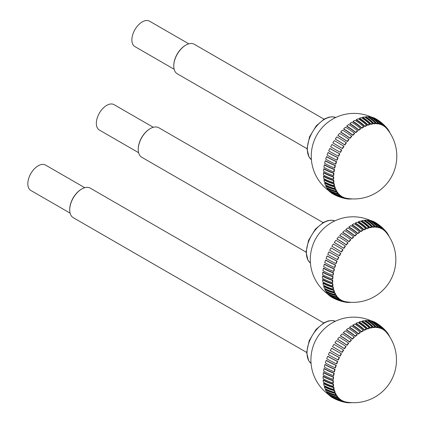 <?xml version="1.0" encoding="UTF-8"?>
<svg xmlns="http://www.w3.org/2000/svg" width="424" height="424" viewBox="0 0 424 424"><rect width="100%" height="100%" fill="white"/><g stroke="black" fill="none" stroke-linecap="round" stroke-linejoin="round"><path stroke-width="0.64" d="M351.623 198.893L351.607 198.946A41.51 23.967 -60 0 1 349.869 199.057A43.253 32.971 86.4 0 1 348.894 198.867M349.869 199.057L349.959 198.766M348.973 198.66L348.825 199.047A41.51 23.967 -60 0 1 347.176 198.898A43.253 34.111 95.1 0 1 346.201 198.713A41.51 23.967 -60 0 1 344.659 198.326A43.253 34.879 104.7 0 1 340.891 197.404A43.253 34.879 104.7 0 1 339.465 196.911M347.176 198.898L347.357 198.443M340.891 197.404A43.275 43.275 0 0 0 345.29 198.559A43.253 34.879 -75.3 0 0 346.196 198.729L346.408 198.268A42.787 42.787 0 0 0 386.677 128.52M344.659 198.326L344.871 197.865A41.001 23.675 120 0 0 346.408 198.268M343.912 197.69A42.766 34.487 -75.3 0 0 344.871 197.865M333.783 194.42A43.275 43.275 0 0 0 338.002 196.37A43.253 35.266 -65.2 0 0 343.747 197.997A41.51 23.967 -60 0 1 342.332 197.346A43.253 35.266 114.8 0 1 333.783 194.42A43.253 35.266 114.8 0 1 332.856 193.906L332.866 193.89M343.747 197.997L343.986 197.552A41.001 23.675 120 0 1 342.576 196.895L342.332 197.346M341.601 196.715A42.766 34.869 -65.2 0 0 342.576 196.895M330.662 192.48A43.275 24.984 120 0 0 331.934 193.376A43.253 35.266 -54.8 0 0 341.506 196.869A41.51 23.967 -60 0 1 340.234 195.973A43.253 35.266 125.2 0 1 330.662 192.48L330.773 192.3M341.506 196.869L341.771 196.434A41.001 23.675 120 0 1 340.499 195.538L340.234 195.973M339.497 195.342A42.766 34.869 -54.8 0 0 340.499 195.538M328.722 190.652A43.275 24.984 120 0 0 329.84 191.786A43.253 34.879 -44.7 0 0 339.497 195.347A41.51 23.967 -60 0 1 338.379 194.213A43.253 34.879 135.3 0 1 328.722 190.652L328.955 190.323M339.497 195.347L339.788 194.934A41.001 23.675 120 0 1 338.67 193.8L338.379 194.213M331.107 191.357A42.766 34.487 -44.7 0 0 338.67 193.8M327.063 188.447A43.275 24.984 120 0 0 328.017 189.798A43.253 34.111 -35.1 0 0 337.737 193.45A41.51 23.967 -60 0 1 336.789 192.093A43.253 34.111 144.9 0 1 327.063 188.447L327.365 188.076A42.766 33.729 -35.1 0 0 337.101 191.706A41.001 23.675 120 0 0 338.05 193.058L337.737 193.45M336.789 192.093L337.101 191.706M325.701 185.892A43.275 24.984 120 0 0 326.475 187.45A43.253 32.971 -26.4 0 0 336.259 191.198A41.51 23.967 -60 0 1 335.485 189.639A43.253 32.971 153.6 0 1 325.701 185.892L326.014 185.542A42.766 32.6 -26.4 0 0 335.813 189.279A41.001 23.675 120 0 0 336.587 190.837L336.259 191.198M335.485 189.639L335.813 189.279M324.646 183.004A43.275 24.984 120 0 0 325.235 184.753A43.253 31.466 -18.6 0 0 335.061 188.616A41.51 23.967 -60 0 1 334.472 186.867A43.253 31.466 161.4 0 1 324.646 183.004L324.975 182.691A42.766 31.111 -18.6 0 0 334.817 186.539A41.001 23.675 120 0 0 335.405 188.288L335.061 188.616M334.472 186.867L334.817 186.539M323.915 179.829A43.275 24.984 120 0 0 324.307 181.748A43.253 29.616 -11.6 0 0 334.17 185.733A41.51 23.967 -60 0 1 333.778 183.815A43.253 29.616 168.4 0 1 323.915 179.829L324.249 179.548A42.766 29.283 -11.6 0 0 334.128 183.523A41.001 23.675 120 0 0 334.525 185.447L334.17 185.733M333.778 183.815L334.128 183.523M323.512 176.389A43.275 24.984 120 0 0 323.708 178.462A43.253 27.443 -5.5 0 0 333.593 182.585A41.51 23.967 -60 0 1 333.397 180.518A43.253 27.443 174.5 0 1 323.512 176.389L323.856 176.151A42.766 27.136 -5.5 0 0 333.752 180.264A41.001 23.675 120 0 0 333.953 182.336L333.593 182.585M333.397 180.518L333.752 180.264M323.443 172.732A43.275 24.984 120 0 0 323.443 174.932A43.253 24.974 0 0 0 333.333 179.198A41.51 23.967 -60 0 1 333.333 177.004A43.253 24.974 180 0 1 323.443 172.732L323.788 172.536A42.766 24.687 0 0 0 333.693 176.797A41.001 23.675 120 0 0 333.693 178.992L333.333 179.198M333.333 177.004L333.693 176.797M323.708 168.895A43.275 24.984 120 0 0 323.512 171.19A43.253 22.223 4.9 0 0 333.397 175.616A41.51 23.967 -60 0 1 333.593 173.321A43.253 22.223 -175.1 0 1 323.708 168.895L324.053 168.736A42.766 21.974 4.9 0 0 333.953 173.156A41.001 23.675 120 0 0 333.752 175.457L333.397 175.616M333.593 173.321L333.953 173.156M324.307 164.915A43.275 24.984 120 0 0 323.915 167.289A43.253 19.234 9.4 0 0 333.778 171.879A41.51 23.967 -60 0 1 334.17 169.499A43.253 19.234 -170.6 0 1 324.307 164.915L324.646 164.804A42.766 19.016 9.4 0 0 334.525 169.383A41.001 23.675 120 0 0 334.128 171.757L333.778 171.879M334.17 169.499L334.525 169.383M325.235 160.839A43.275 24.984 120 0 0 324.646 163.267A43.253 16.033 13.6 0 0 334.472 168.021A41.51 23.967 -60 0 1 335.061 165.593A43.253 16.033 -166.4 0 1 325.235 160.839L325.563 160.776A42.766 15.852 13.6 0 0 335.405 165.519A41.001 23.675 120 0 0 334.817 167.946L334.472 168.021M335.061 165.593L335.405 165.519M326.475 156.716A43.275 24.984 120 0 0 325.701 159.164A43.253 12.656 17.5 0 0 335.485 164.083A41.51 23.967 -60 0 1 336.259 161.634A43.253 12.656 -162.5 0 1 326.475 156.716L326.787 156.695A42.766 12.513 17.5 0 0 336.587 161.613A41.001 23.675 120 0 0 335.813 164.062L335.485 164.083M336.259 161.634L336.587 161.613M328.017 152.582A43.275 24.984 120 0 0 327.063 155.03A43.253 9.143 21.2 0 0 336.789 160.118A41.51 23.967 -60 0 1 337.737 157.67A43.253 9.143 -158.8 0 1 328.017 152.582L328.314 152.608A42.766 9.037 21.2 0 0 338.05 157.696A41.001 23.675 120 0 0 337.101 160.15L336.789 160.118M337.737 157.67L338.05 157.696M329.84 148.49A43.275 24.984 120 0 0 328.722 150.912A43.253 5.523 24.8 0 0 338.379 156.165A41.51 23.967 -60 0 1 339.497 153.742A43.253 5.523 -155.2 0 1 329.84 148.49L330.121 148.564A42.766 5.464 24.8 0 0 339.788 153.822A41.001 23.675 120 0 0 338.67 156.244L338.379 156.165M339.497 153.742L339.788 153.822M331.934 144.483A43.275 24.984 120 0 0 330.662 146.847A43.253 1.85 28.3 0 0 340.234 152.269A41.51 23.967 -60 0 1 341.506 149.9A43.253 1.85 -151.7 0 1 331.934 144.483L332.193 144.6A42.766 1.829 28.3 0 0 341.771 150.022A41.001 23.675 120 0 0 340.499 152.391L340.234 152.269M341.506 149.9L341.771 150.022M334.266 140.598A43.275 24.984 120 0 0 332.856 142.888A43.253 1.85 31.7 0 1 342.332 148.464A41.51 23.967 -60 0 1 343.747 146.179A43.253 1.85 -148.3 0 0 334.266 140.598M332.856 142.888L333.084 143.047A42.766 1.829 -148.3 0 1 342.576 148.633L342.332 148.464M343.747 146.179L343.986 146.349A41.001 23.675 120 0 0 342.576 148.633M336.82 136.894A43.275 24.984 120 0 0 335.278 139.072A43.253 5.523 35.2 0 1 344.659 144.801A41.51 23.967 -60 0 1 346.196 142.623A43.253 5.523 -144.8 0 0 336.82 136.894M335.278 139.072L335.485 139.273A42.766 5.464 -144.8 0 1 344.871 145.019L344.659 144.801M346.196 142.623L346.408 142.84A41.001 23.675 120 0 0 344.871 145.019M339.56 133.39A43.275 24.984 120 0 0 337.912 135.442A43.253 9.143 38.8 0 1 347.176 141.319A41.51 23.967 -60 0 1 348.825 139.268A43.253 9.143 -141.2 0 0 339.56 133.39M337.912 135.442L338.082 135.685A42.766 9.037 -141.2 0 1 347.357 141.574L347.176 141.319M348.825 139.268L349.005 139.528A41.001 23.675 120 0 0 347.357 141.574M342.454 130.142A43.275 24.984 120 0 0 340.716 132.039A43.253 12.656 42.5 0 1 349.869 138.054A41.51 23.967 -60 0 1 351.607 136.157A43.253 12.656 -137.5 0 0 342.454 130.142M340.716 132.039L340.859 132.325A42.766 12.513 -137.5 0 1 350.017 138.351L349.869 138.054M351.607 136.157L351.756 136.454A41.001 23.675 120 0 0 350.017 138.351M345.481 127.179A43.275 24.984 120 0 0 343.673 128.901A43.253 16.033 46.4 0 1 352.699 135.039A41.51 23.967 -60 0 1 354.512 133.316A43.253 16.033 -133.6 0 0 345.481 127.179M343.673 128.901L343.779 129.219A42.766 15.852 -133.6 0 1 352.81 135.373L352.699 135.039M354.512 133.316L354.623 133.65A41.001 23.675 120 0 0 352.81 135.373M348.597 124.534A43.275 24.984 120 0 0 346.737 126.066A43.253 19.234 50.6 0 1 355.641 132.315A41.51 23.967 -60 0 1 357.501 130.783A43.253 19.234 -129.4 0 0 348.597 124.534M346.737 126.066L346.811 126.416A42.766 19.016 -129.4 0 1 355.715 132.68L355.641 132.315M357.501 130.783L357.575 131.149A41.001 23.675 120 0 0 355.715 132.68M351.777 122.234A43.275 24.984 120 0 0 349.885 123.559A43.253 22.228 55.1 0 1 358.656 129.903A41.51 23.967 -60 0 1 360.548 128.583A43.253 22.228 -124.9 0 0 351.777 122.234M349.885 123.559L349.922 123.935A42.766 21.974 -124.9 0 1 358.699 130.295L358.656 129.903M360.548 128.583L360.586 128.976A41.001 23.675 120 0 0 358.699 130.295M354.978 120.31A43.275 24.984 120 0 0 353.075 121.407A43.253 24.974 60 0 1 361.72 127.836A41.51 23.967 -60 0 1 363.622 126.739A43.253 24.974 -120 0 0 354.978 120.31M353.075 121.407L353.075 121.805A42.766 24.693 -120 0 1 361.72 128.255L361.72 127.836M363.622 126.739L363.622 127.152A41.001 23.675 120 0 0 361.72 128.255M358.169 118.773A43.275 24.984 120 0 0 356.277 119.637A43.253 27.449 65.5 0 1 364.794 126.135A41.51 23.967 -60 0 1 366.686 125.271A43.253 27.449 -114.5 0 0 358.169 118.773M356.277 119.637L356.24 120.056A42.766 27.136 -114.5 0 1 364.757 126.569L364.794 126.135M366.686 125.271L366.643 125.705A41.001 23.675 120 0 0 364.757 126.569M361.317 117.649A43.275 24.984 120 0 0 359.457 118.264A43.253 29.616 71.6 0 1 367.841 124.815A41.51 23.967 -60 0 1 369.702 124.195A43.253 29.616 -108.4 0 0 361.317 117.649M359.457 118.264L359.382 118.699A42.766 29.283 -108.4 0 1 367.767 125.266L367.841 124.815M369.702 124.195L369.627 124.645A41.001 23.675 120 0 0 367.767 125.266M364.38 116.945A43.275 24.984 120 0 0 362.573 117.31A43.253 31.466 78.6 0 1 370.83 123.893A41.51 23.967 -60 0 1 372.643 123.527A43.253 31.466 -101.4 0 0 364.38 116.945M362.573 117.31L362.467 117.755A42.766 31.111 -101.4 0 1 370.719 124.354L370.83 123.893M372.643 123.527L372.532 123.988A41.001 23.675 120 0 0 370.719 124.354M367.338 116.674A43.275 24.984 120 0 0 365.599 116.78A43.253 32.971 86.4 0 1 373.735 123.379A41.51 23.967 -60 0 1 375.473 123.273A43.253 32.971 -93.6 0 0 367.338 116.674M365.599 116.78L365.456 117.231A42.766 32.6 -93.6 0 1 373.586 123.845L373.735 123.379M375.473 123.273L375.325 123.739A41.001 23.675 120 0 0 373.586 123.845M370.141 116.833A43.275 24.984 120 0 0 368.498 116.685A43.253 34.111 95.1 0 1 376.517 123.283A41.51 23.967 -60 0 1 378.166 123.432A43.253 34.111 -84.9 0 0 370.141 116.833M368.498 116.685L368.324 117.13A42.766 33.729 -84.9 0 1 376.337 123.75L376.517 123.283M378.166 123.432L377.985 123.893A41.001 23.675 120 0 0 376.337 123.75M372.776 117.422A43.275 24.984 120 0 0 371.233 117.019A43.253 34.879 104.7 0 1 379.146 123.601A41.51 23.967 -60 0 1 380.683 124.004A43.253 34.879 -75.3 0 0 372.776 117.422M371.233 117.019L371.064 117.39M379.146 123.601L378.934 124.057A42.766 34.487 -75.3 0 0 373.041 118.731M380.683 124.004L380.471 124.46A41.001 23.675 120 0 0 378.934 124.057M375.198 118.439A43.275 24.984 120 0 0 373.788 117.787A43.253 35.266 114.8 0 1 381.595 124.327A41.51 23.967 -60 0 1 383.01 124.979A43.253 35.266 -65.2 0 0 375.198 118.439M381.595 124.327L381.356 124.778A42.766 34.869 -65.2 0 0 380.683 124.009M383.01 124.979L382.766 125.43A41.001 23.675 120 0 0 381.356 124.778M376.109 118.985L376.12 118.969A43.253 35.266 125.2 0 1 377.031 119.52A43.253 35.266 125.2 0 1 383.837 125.462A41.51 23.967 -60 0 1 385.109 126.357A43.253 35.266 -54.8 0 0 380.826 122.197A43.275 43.275 0 0 0 377.031 119.52M383.837 125.462L383.572 125.891A42.766 34.869 -54.8 0 0 382.92 125.144M385.109 126.357L384.844 126.792A41.001 23.675 120 0 0 383.572 125.891M382.024 123.193A43.253 34.879 135.3 0 1 383.169 124.179A43.253 34.879 135.3 0 1 385.845 126.983A41.51 23.967 -60 0 1 386.964 128.112A43.253 34.879 -44.7 0 0 386.365 127.417A43.275 43.275 0 0 0 383.169 124.179M385.845 126.983L385.554 127.396A42.766 34.487 -44.7 0 0 384.923 126.659M386.964 128.112L386.672 128.525A41.001 23.675 120 0 0 385.554 127.396M386.953 128.127A43.253 34.111 144.9 0 1 387.605 128.88A41.51 23.967 -60 0 1 388.554 130.232L388.294 130.555M387.605 128.88L387.298 129.262M388.432 130.385A43.253 32.971 153.6 0 1 389.084 131.133A41.51 23.967 -60 0 1 389.857 132.691L389.82 132.733M335.75 117.49L332.162 116.78L328.653 117.231L324.371 118.99L316.341 125.716L309.52 136.878L306.992 148.686L177.296 73.813A17.04 9.837 -60 0 1 173.766 66.011A17.04 9.837 -60 0 1 185.813 45.145A17.04 9.837 -60 0 1 194.335 44.297L324.031 119.181M185.638 45.246A16.552 9.556 120 0 0 185.468 45.342A16.552 9.556 120 0 0 173.766 65.614A16.552 9.556 120 0 0 173.766 65.81M188.812 43.847L149.582 21.2A14.67 8.469 120 0 0 134.912 29.669A14.67 8.469 120 0 0 134.912 46.608L174.142 69.255M350.675 302.301L350.653 302.354A41.51 23.967 -60 0 1 348.92 302.466A43.253 32.971 86.4 0 1 347.945 302.275M348.92 302.466L349.01 302.174M348.024 302.068L347.876 302.455A41.51 23.967 -60 0 1 346.228 302.307A43.253 34.111 95.1 0 1 345.253 302.121A41.51 23.967 -60 0 1 343.705 301.734A43.253 34.879 104.7 0 1 339.937 300.812A43.253 34.879 104.7 0 1 338.511 300.319M346.228 302.307L346.403 301.851M339.937 300.812A43.275 43.275 0 0 0 344.341 301.968A43.253 34.879 -75.3 0 0 345.242 302.137L345.459 301.676A42.787 42.787 0 0 0 385.723 231.933A41.001 23.675 120 0 0 384.605 230.804A42.766 34.487 -44.7 0 0 383.974 230.068M343.705 301.734L343.917 301.273A41.001 23.675 120 0 0 345.459 301.676M342.963 301.098A42.766 34.487 -75.3 0 0 343.917 301.273M332.835 297.828A43.275 43.275 0 0 0 337.048 299.779A43.253 35.266 -65.2 0 0 342.793 301.411A41.51 23.967 -60 0 1 341.384 300.754A43.253 35.266 114.8 0 1 332.835 297.828A43.253 35.266 114.8 0 1 331.902 297.314L331.913 297.298M342.793 301.411L343.037 300.961A41.001 23.675 120 0 1 341.622 300.309L341.384 300.754M340.647 300.123A42.766 34.869 -65.2 0 0 341.622 300.309M329.713 295.888A43.275 24.984 120 0 0 330.985 296.784A43.253 35.266 -54.8 0 0 340.551 300.277A41.51 23.967 -60 0 1 339.279 299.381A43.253 35.266 125.2 0 1 329.713 295.888L329.824 295.708M340.551 300.277L340.822 299.842A41.001 23.675 120 0 1 339.55 298.947L339.279 299.381M337.425 297.621L337.716 297.208A41.001 23.675 120 0 0 338.834 298.342L338.543 298.756A41.51 23.967 -60 0 1 337.425 297.621A43.253 34.879 135.3 0 1 327.773 294.06A43.275 24.984 120 0 0 328.892 295.194A43.253 34.879 -44.7 0 0 338.543 298.756A42.766 34.869 -54.8 0 0 339.55 298.947M327.773 294.06L328.006 293.731M330.158 294.77A42.766 34.487 -44.7 0 0 337.716 297.208M326.114 291.855A43.275 24.984 120 0 0 327.063 293.212A43.253 34.111 -35.1 0 0 336.789 296.858A41.51 23.967 -60 0 1 335.834 295.501A43.253 34.111 144.9 0 1 326.114 291.855L326.411 291.484A42.766 33.729 -35.1 0 0 336.147 295.115A41.001 23.675 120 0 0 337.101 296.466L336.789 296.858M335.834 295.501L336.147 295.115M324.747 289.3A43.275 24.984 120 0 0 325.521 290.859A43.253 32.971 -26.4 0 0 335.305 294.606A41.51 23.967 -60 0 1 334.531 293.048A43.253 32.971 153.6 0 1 324.747 289.3L325.065 288.956A42.766 32.6 -26.4 0 0 334.859 292.687A41.001 23.675 120 0 0 335.633 294.245L335.305 294.606M334.531 293.048L334.859 292.687M323.692 286.417A43.275 24.984 120 0 0 324.281 288.166A43.253 31.466 -18.6 0 0 334.112 292.025A41.51 23.967 -60 0 1 333.524 290.276A43.253 31.466 161.4 0 1 323.692 286.417L324.021 286.099A42.766 31.111 -18.6 0 0 333.868 289.947A41.001 23.675 120 0 0 334.457 291.696L334.112 292.025M333.524 290.276L333.868 289.947M322.961 283.237A43.275 24.984 120 0 0 323.358 285.156A43.253 29.616 -11.6 0 0 333.222 289.142A41.51 23.967 -60 0 1 332.824 287.223A43.253 29.616 168.4 0 1 322.961 283.237L323.3 282.956A42.766 29.283 -11.6 0 0 333.179 286.937A41.001 23.675 120 0 0 333.571 288.855L333.222 289.142M332.824 287.223L333.179 286.937M322.558 279.803A43.275 24.984 120 0 0 322.759 281.87A43.253 27.443 -5.5 0 0 332.644 285.993A41.51 23.967 -60 0 1 332.442 283.926A43.253 27.443 174.5 0 1 322.558 279.803L322.903 279.559A42.766 27.136 -5.5 0 0 332.803 283.672A41.001 23.675 120 0 0 332.999 285.744L332.644 285.993M332.442 283.926L332.803 283.672M322.489 276.141A43.275 24.984 120 0 0 322.489 278.34A43.253 24.974 0 0 0 332.384 282.607A41.51 23.967 -60 0 1 332.384 280.412A43.253 24.974 180 0 1 322.489 276.141L322.839 275.945A42.766 24.687 0 0 0 332.745 280.206A41.001 23.675 120 0 0 332.745 282.4L332.384 282.607M332.384 280.412L332.745 280.206M322.759 272.303A43.275 24.984 120 0 0 322.558 274.604A43.253 22.223 4.9 0 0 332.442 279.024A41.51 23.967 -60 0 1 332.644 276.729A43.253 22.223 -175.1 0 1 322.759 272.303L323.104 272.144A42.766 21.974 4.9 0 0 332.999 276.565A41.001 23.675 120 0 0 332.803 278.865L332.442 279.024M332.644 276.729L332.999 276.565M323.358 268.323A43.275 24.984 120 0 0 322.961 270.697A43.253 19.234 9.4 0 0 332.824 275.287A41.51 23.967 -60 0 1 333.222 272.908A43.253 19.234 -170.6 0 1 323.358 268.323L323.697 268.212A42.766 19.016 9.4 0 0 333.571 272.791A41.001 23.675 120 0 0 333.179 275.171L332.824 275.287M333.222 272.908L333.571 272.791M324.281 264.247A43.275 24.984 120 0 0 323.692 266.675A43.253 16.033 13.6 0 0 333.524 271.429A41.51 23.967 -60 0 1 334.112 269.002A43.253 16.033 -166.4 0 1 324.281 264.247L324.609 264.184A42.766 15.852 13.6 0 0 334.457 268.933A41.001 23.675 120 0 0 333.868 271.36L333.524 271.429M334.112 269.002L334.457 268.933M325.521 260.124A43.275 24.984 120 0 0 324.747 262.578A43.253 12.656 17.5 0 0 334.531 267.496A41.51 23.967 -60 0 1 335.305 265.042A43.253 12.656 -162.5 0 1 325.521 260.124L325.839 260.103A42.766 12.513 17.5 0 0 335.633 265.021A41.001 23.675 120 0 0 334.859 267.475L334.531 267.496M335.305 265.042L335.633 265.021M327.063 255.99A43.275 24.984 120 0 0 326.114 258.444A43.253 9.143 21.2 0 0 335.834 263.527A41.51 23.967 -60 0 1 336.789 261.078A43.253 9.143 -158.8 0 1 327.063 255.99L327.365 256.017A42.766 9.037 21.2 0 0 337.101 261.104A41.001 23.675 120 0 0 336.147 263.558L335.834 263.527M336.789 261.078L337.101 261.104M328.892 251.898A43.275 24.984 120 0 0 327.773 254.321A43.253 5.523 24.8 0 0 337.425 259.573A41.51 23.967 -60 0 1 338.543 257.151A43.253 5.523 -155.2 0 1 328.892 251.898L329.172 251.973A42.766 5.464 24.8 0 0 338.834 257.23A41.001 23.675 120 0 0 337.716 259.652L337.425 259.573M338.543 257.151L338.834 257.23M330.985 247.892A43.275 24.984 120 0 0 329.713 250.255A43.253 1.85 28.3 0 0 339.279 255.677A41.51 23.967 -60 0 1 340.551 253.308A43.253 1.85 -151.7 0 1 330.985 247.892L331.239 248.008A42.766 1.829 28.3 0 0 340.822 253.435A41.001 23.675 120 0 0 339.55 255.799L339.279 255.677M340.551 253.308L340.822 253.435M333.317 244.012A43.275 24.984 120 0 0 331.902 246.296A43.253 1.85 31.7 0 1 341.384 251.872A41.51 23.967 -60 0 1 342.793 249.588A43.253 1.85 -148.3 0 0 333.317 244.012M331.902 246.296L332.135 246.461A42.766 1.829 -148.3 0 1 341.622 252.042L341.384 251.872M342.793 249.588L343.037 249.757A41.001 23.675 120 0 0 341.622 252.042M335.866 240.302A43.275 24.984 120 0 0 334.329 242.48A43.253 5.523 35.2 0 1 343.705 248.21A41.51 23.967 -60 0 1 345.242 246.031A43.253 5.523 -144.8 0 0 335.866 240.302M334.329 242.48L334.531 242.687A42.766 5.464 -144.8 0 1 343.917 248.427L343.705 248.21M345.242 246.031L345.459 246.249A41.001 23.675 120 0 0 343.917 248.427M338.606 236.804A43.275 24.984 120 0 0 336.958 238.85A43.253 9.143 38.8 0 1 346.228 244.728A41.51 23.967 -60 0 1 347.876 242.682A43.253 9.143 -141.2 0 0 338.606 236.804M336.958 238.85L337.133 239.099A42.766 9.037 -141.2 0 1 346.408 244.987L346.228 244.728M347.876 242.682L348.056 242.936A41.001 23.675 120 0 0 346.408 244.987M341.506 233.555A43.275 24.984 120 0 0 339.767 235.447A43.253 12.656 42.5 0 1 348.92 241.463A41.51 23.967 -60 0 1 350.653 239.565A43.253 12.656 -137.5 0 0 341.506 233.555M339.767 235.447L339.91 235.733A42.766 12.513 -137.5 0 1 349.063 241.76L348.92 241.463M350.653 239.565L350.802 239.862A41.001 23.675 120 0 0 349.063 241.76M344.526 230.587A43.275 24.984 120 0 0 342.719 232.31A43.253 16.033 46.4 0 1 351.75 238.447A41.51 23.967 -60 0 1 353.558 236.725A43.253 16.033 -133.6 0 0 344.526 230.587M342.719 232.31L342.825 232.628A42.766 15.852 -133.6 0 1 351.862 238.781L351.75 238.447M353.558 236.725L353.669 237.058A41.001 23.675 120 0 0 351.862 238.781M347.648 227.942A43.275 24.984 120 0 0 345.788 229.474A43.253 19.234 50.6 0 1 354.692 235.723A41.51 23.967 -60 0 1 356.552 234.191A43.253 19.234 -129.4 0 0 347.648 227.942M345.788 229.474L345.857 229.824A42.766 19.016 -129.4 0 1 354.766 236.089L354.692 235.723M356.552 234.191L356.626 234.557A41.001 23.675 120 0 0 354.766 236.089M350.823 225.642A43.275 24.984 120 0 0 348.931 226.967A43.253 22.228 55.1 0 1 357.708 233.311A41.51 23.967 -60 0 1 359.6 231.992A43.253 22.228 -124.9 0 0 350.823 225.642M348.931 226.967L348.968 227.344A42.766 21.974 -124.9 0 1 357.745 233.704L357.708 233.311M359.6 231.992L359.637 232.384A41.001 23.675 120 0 0 357.745 233.704M354.024 223.718A43.275 24.984 120 0 0 352.127 224.815A43.253 24.974 60 0 1 360.771 231.244A41.51 23.967 -60 0 1 362.668 230.147A43.253 24.974 -120 0 0 354.024 223.718M352.127 224.815L352.127 225.213A42.766 24.693 -120 0 1 360.771 231.663L360.771 231.244M362.668 230.147L362.668 230.566A41.001 23.675 120 0 0 360.771 231.663M357.22 222.181A43.275 24.984 120 0 0 355.328 223.045A43.253 27.449 65.5 0 1 363.84 229.543A41.51 23.967 -60 0 1 365.732 228.679A43.253 27.449 -114.5 0 0 357.22 222.181M355.328 223.045L355.291 223.464A42.766 27.136 -114.5 0 1 363.803 229.978L363.84 229.543M365.732 228.679L365.695 229.114A41.001 23.675 120 0 0 363.803 229.978M360.363 221.058A43.275 24.984 120 0 0 358.503 221.673A43.253 29.616 71.6 0 1 366.887 228.223A41.51 23.967 -60 0 1 368.748 227.603A43.253 29.616 -108.4 0 0 360.363 221.058M358.503 221.673L358.434 222.107A42.766 29.283 -108.4 0 1 366.813 228.674L366.887 228.223M368.748 227.603L368.673 228.059A41.001 23.675 120 0 0 366.813 228.674M363.432 220.353A43.275 24.984 120 0 0 361.624 220.719A43.253 31.466 78.6 0 1 369.882 227.301A41.51 23.967 -60 0 1 371.689 226.935A43.253 31.466 -101.4 0 0 363.432 220.353M361.624 220.719L361.518 221.164A42.766 31.111 -101.4 0 1 369.77 227.762L369.882 227.301M371.689 226.935L371.578 227.397A41.001 23.675 120 0 0 369.77 227.762M366.384 220.083A43.275 24.984 120 0 0 364.645 220.194A43.253 32.971 86.4 0 1 372.786 226.792A41.51 23.967 -60 0 1 374.519 226.681A43.253 32.971 -93.6 0 0 366.384 220.083M364.645 220.194L364.507 220.639A42.766 32.6 -93.6 0 1 372.638 227.253L372.786 226.792M374.519 226.681L374.376 227.147A41.001 23.675 120 0 0 372.638 227.253M369.193 220.242A43.275 24.984 120 0 0 367.544 220.093A43.253 34.111 95.1 0 1 375.563 226.692A41.51 23.967 -60 0 1 377.212 226.84A43.253 34.111 -84.9 0 0 369.193 220.242M367.544 220.093L367.37 220.538A42.766 33.729 -84.9 0 1 375.383 227.158L375.563 226.692M377.212 226.84L377.031 227.306A41.001 23.675 120 0 0 375.383 227.158M371.822 220.83A43.275 24.984 120 0 0 370.284 220.432A43.253 34.879 104.7 0 1 378.197 227.01A41.51 23.967 -60 0 1 379.734 227.412A43.253 34.879 -75.3 0 0 371.822 220.83M370.284 220.432L370.115 220.798M378.197 227.01L377.985 227.465A42.766 34.487 -75.3 0 0 372.087 222.144M379.734 227.412L379.522 227.868A41.001 23.675 120 0 0 377.985 227.465M374.249 221.847A43.275 24.984 120 0 0 372.834 221.196A43.253 35.266 114.8 0 1 380.646 227.736A41.51 23.967 -60 0 1 382.056 228.388A43.253 35.266 -65.2 0 0 374.249 221.847M380.646 227.736L380.402 228.186A42.766 34.869 -65.2 0 0 379.729 227.418M382.056 228.388L381.817 228.838A41.001 23.675 120 0 0 380.402 228.186M375.171 222.377L375.161 222.399A43.253 35.266 125.2 0 1 376.077 222.929A43.253 35.266 125.2 0 1 382.888 228.87A41.51 23.967 -60 0 1 384.16 229.766A43.253 35.266 -54.8 0 0 379.877 225.605A43.275 43.275 0 0 0 376.077 222.929M382.888 228.87L382.618 229.304A42.766 34.869 -54.8 0 0 381.971 228.552M384.16 229.766L383.89 230.2A41.001 23.675 120 0 0 382.618 229.304M381.075 226.602A43.253 34.879 135.3 0 1 382.215 227.587A43.253 34.879 135.3 0 1 384.897 230.391A41.51 23.967 -60 0 1 386.015 231.525A43.253 34.879 -44.7 0 0 385.411 230.826A43.275 43.275 0 0 0 382.215 227.587M384.897 230.391L384.605 230.804M386.015 231.525L385.723 231.939M386.004 231.536A43.253 34.111 144.9 0 1 386.651 232.288A41.51 23.967 -60 0 1 387.605 233.64L387.345 233.963M386.651 232.288L386.344 232.67M387.483 233.794A43.253 32.971 153.6 0 1 388.135 234.541A41.51 23.967 -60 0 1 388.909 236.099L388.872 236.142M334.796 220.899L331.213 220.189L327.699 220.639L323.417 222.399L315.387 229.124L308.566 240.286L306.038 252.095L141.764 157.262A17.04 9.837 -60 0 1 138.24 149.46A17.04 9.837 -60 0 1 150.287 128.589A17.04 9.837 -60 0 1 158.809 127.746L323.083 222.589M150.112 128.689A16.552 9.556 120 0 0 149.942 128.79A16.552 9.556 120 0 0 138.24 149.062A16.552 9.556 120 0 0 138.24 149.259M153.287 127.295L114.056 104.648A14.67 8.469 120 0 0 99.386 113.118A14.67 8.469 120 0 0 99.386 130.057L138.616 152.704M351.295 402.636L351.279 402.689A41.51 23.967 -60 0 1 349.54 402.8A43.253 32.971 86.4 0 1 348.57 402.609M349.54 402.8L349.636 402.509M348.65 402.403L348.496 402.789A41.51 23.967 -60 0 1 346.853 402.641A43.253 34.111 95.1 0 1 345.878 402.456M346.853 402.641L347.028 402.185M340.562 401.152A43.275 43.275 0 0 0 344.961 402.302A43.253 34.879 -75.3 0 0 345.867 402.471A41.51 23.967 -60 0 1 344.33 402.069A43.253 34.879 104.7 0 1 340.562 401.152A43.253 34.879 104.7 0 1 339.136 400.654M345.867 402.471L346.079 402.01A41.001 23.675 120 0 1 344.542 401.608L344.33 402.069M343.588 401.433A42.766 34.487 -75.3 0 0 344.542 401.608M333.455 398.163A43.275 43.275 0 0 0 337.674 400.113A43.253 35.266 -65.2 0 0 343.419 401.745A41.51 23.967 -60 0 1 342.009 401.088A43.253 35.266 114.8 0 1 333.455 398.163A43.253 35.266 114.8 0 1 332.527 397.654L332.538 397.632M343.419 401.745L343.663 401.295A41.001 23.675 120 0 1 342.248 400.643L342.009 401.088M341.272 400.457A42.766 34.869 -65.2 0 0 342.248 400.643M330.333 396.223A43.275 24.984 120 0 0 331.605 397.118A43.253 35.266 -54.8 0 0 341.177 400.611A41.51 23.967 -60 0 1 339.905 399.715A43.253 35.266 125.2 0 1 330.333 396.223L330.444 396.043M341.177 400.611L341.447 400.176A41.001 23.675 120 0 1 340.175 399.281L339.905 399.715M338.05 397.956L338.341 397.542A41.001 23.675 120 0 0 339.46 398.677L339.168 399.09A41.51 23.967 -60 0 1 338.05 397.956A43.253 34.879 135.3 0 1 328.399 394.394A43.275 24.984 120 0 0 329.517 395.528A43.253 34.879 -44.7 0 0 339.168 399.09A42.766 34.869 -54.8 0 0 340.175 399.281M328.399 394.394L328.632 394.066M330.784 395.104A42.766 34.487 -44.7 0 0 338.341 397.542M326.74 392.189A43.275 24.984 120 0 0 327.688 393.546A43.253 34.111 -35.1 0 0 337.414 397.193A41.51 23.967 -60 0 1 336.46 395.841A43.253 34.111 144.9 0 1 326.74 392.189L327.036 391.818A42.766 33.729 -35.1 0 0 336.773 395.449A41.001 23.675 120 0 0 337.727 396.8L337.414 397.193M336.46 395.841L336.773 395.449M325.372 389.635A43.275 24.984 120 0 0 326.146 391.193A43.253 32.971 -26.4 0 0 335.93 394.94A41.51 23.967 -60 0 1 335.156 393.382A43.253 32.971 153.6 0 1 325.372 389.635L325.69 389.29A42.766 32.6 -26.4 0 0 335.485 393.022A41.001 23.675 120 0 0 336.259 394.58L335.93 394.94M335.156 393.382L335.485 393.022M324.318 386.752A43.275 24.984 120 0 0 324.906 388.501A43.253 31.466 -18.6 0 0 334.737 392.359A41.51 23.967 -60 0 1 334.149 390.61A43.253 31.466 161.4 0 1 324.318 386.752L324.646 386.439A42.766 31.111 -18.6 0 0 334.494 390.281A41.001 23.675 120 0 0 335.077 392.03L334.737 392.359M334.149 390.61L334.494 390.281M323.586 383.572A43.275 24.984 120 0 0 323.978 385.49A43.253 29.616 -11.6 0 0 333.847 389.481A41.51 23.967 -60 0 1 333.45 387.557A43.253 29.616 168.4 0 1 323.586 383.572L323.925 383.296A42.766 29.283 -11.6 0 0 333.805 387.271A41.001 23.675 120 0 0 334.197 389.19L333.847 389.481M333.45 387.557L333.805 387.271M323.183 380.137A43.275 24.984 120 0 0 323.38 382.204A43.253 27.443 -5.5 0 0 333.264 386.328A41.51 23.967 -60 0 1 333.068 384.261A43.253 27.443 174.5 0 1 323.183 380.137L323.528 379.893A42.766 27.136 -5.5 0 0 333.428 384.006A41.001 23.675 120 0 0 333.624 386.079L333.264 386.328M333.068 384.261L333.428 384.006M323.115 376.475A43.275 24.984 120 0 0 323.115 378.674A43.253 24.974 0 0 0 333.004 382.946A41.51 23.967 -60 0 1 333.004 380.747A43.253 24.974 180 0 1 323.115 376.475L323.459 376.279A42.766 24.687 0 0 0 333.365 380.54A41.001 23.675 120 0 0 333.365 382.734L333.004 382.946M333.004 380.747L333.365 380.54M323.38 372.638A43.275 24.984 120 0 0 323.183 374.938A43.253 22.223 4.9 0 0 333.068 379.363A41.51 23.967 -60 0 1 333.264 377.063A43.253 22.223 -175.1 0 1 323.38 372.638L323.724 372.479A42.766 21.974 4.9 0 0 333.624 376.899A41.001 23.675 120 0 0 333.428 379.199L333.068 379.363M333.264 377.063L333.624 376.899M323.978 368.657A43.275 24.984 120 0 0 323.586 371.037A43.253 19.234 9.4 0 0 333.45 375.622A41.51 23.967 -60 0 1 333.847 373.242A43.253 19.234 -170.6 0 1 323.978 368.657L324.318 368.546A42.766 19.016 9.4 0 0 334.197 373.125A41.001 23.675 120 0 0 333.805 375.505L333.45 375.622M333.847 373.242L334.197 373.125M324.906 364.582A43.275 24.984 120 0 0 324.318 367.009A43.253 16.033 13.6 0 0 334.149 371.763A41.51 23.967 -60 0 1 334.737 369.336A43.253 16.033 -166.4 0 1 324.906 364.582L325.235 364.518A42.766 15.852 13.6 0 0 335.077 369.267A41.001 23.675 120 0 0 334.494 371.694L334.149 371.763M334.737 369.336L335.077 369.267M326.146 360.458A43.275 24.984 120 0 0 325.372 362.912A43.253 12.656 17.5 0 0 335.156 367.831A41.51 23.967 -60 0 1 335.93 365.377A43.253 12.656 -162.5 0 1 326.146 360.458L326.464 360.437A42.766 12.513 17.5 0 0 336.259 365.356A41.001 23.675 120 0 0 335.485 367.809L335.156 367.831M335.93 365.377L336.259 365.356M327.688 356.324A43.275 24.984 120 0 0 326.74 358.778A43.253 9.143 21.2 0 0 336.46 363.861A41.51 23.967 -60 0 1 337.414 361.412A43.253 9.143 -158.8 0 1 327.688 356.324L327.985 356.351A42.766 9.037 21.2 0 0 337.727 361.439A41.001 23.675 120 0 0 336.773 363.893L336.46 363.861M337.414 361.412L337.727 361.439M329.517 352.233A43.275 24.984 120 0 0 328.399 354.655A43.253 5.523 24.8 0 0 338.05 359.907A41.51 23.967 -60 0 1 339.168 357.485A43.253 5.523 -155.2 0 1 329.517 352.233L329.793 352.307A42.766 5.464 24.8 0 0 339.46 357.565A41.001 23.675 120 0 0 338.341 359.987L338.05 359.907M339.168 357.485L339.46 357.565M331.605 348.226A43.275 24.984 120 0 0 330.333 350.59A43.253 1.85 28.3 0 0 339.905 356.012A41.51 23.967 -60 0 1 341.177 353.643A43.253 1.85 -151.7 0 1 331.605 348.226L331.865 348.343A42.766 1.829 28.3 0 0 341.447 353.77A41.001 23.675 120 0 0 340.175 356.134L339.905 356.012M341.177 353.643L341.447 353.77M333.942 344.346A43.275 24.984 120 0 0 332.527 346.631A43.253 1.85 31.7 0 1 342.009 352.206A41.51 23.967 -60 0 1 343.419 349.922A43.253 1.85 -148.3 0 0 333.942 344.346M332.527 346.631L332.761 346.795A42.766 1.829 -148.3 0 1 342.248 352.381L342.009 352.206M343.419 349.922L343.663 350.091A41.001 23.675 120 0 0 342.248 352.381M336.492 340.636A43.275 24.984 120 0 0 334.955 342.815A43.253 5.523 35.2 0 1 344.33 348.544A41.51 23.967 -60 0 1 345.867 346.366A43.253 5.523 -144.8 0 0 336.492 340.636M334.955 342.815L335.156 343.021A42.766 5.464 -144.8 0 1 344.542 348.761L344.33 348.544M345.867 346.366L346.079 346.583A41.001 23.675 120 0 0 344.542 348.761M339.232 337.138A43.275 24.984 120 0 0 337.584 339.184A43.253 9.143 38.8 0 1 346.853 345.062A41.51 23.967 -60 0 1 348.496 343.016A43.253 9.143 -141.2 0 0 339.232 337.138M337.584 339.184L337.758 339.433A42.766 9.037 -141.2 0 1 347.033 345.322L346.853 345.062M348.496 343.016L348.676 343.27A41.001 23.675 120 0 0 347.033 345.322M342.131 333.889A43.275 24.984 120 0 0 340.393 335.781A43.253 12.656 42.5 0 1 349.54 341.797A41.51 23.967 -60 0 1 351.279 339.9A43.253 12.656 -137.5 0 0 342.131 333.889M340.393 335.781L340.53 336.068A42.766 12.513 -137.5 0 1 349.689 342.094L349.54 341.797M351.279 339.9L351.427 340.196A41.001 23.675 120 0 0 349.689 342.094M345.152 330.927A43.275 24.984 120 0 0 343.345 332.649A43.253 16.033 46.4 0 1 352.376 338.787A41.51 23.967 -60 0 1 354.183 337.064A43.253 16.033 -133.6 0 0 345.152 330.927M343.345 332.649L343.451 332.967A42.766 15.852 -133.6 0 1 352.487 339.115L352.376 338.787M354.183 337.064L354.294 337.393A41.001 23.675 120 0 0 352.487 339.115M348.274 328.277A43.275 24.984 120 0 0 346.413 329.808A43.253 19.234 50.6 0 1 355.312 336.057A41.51 23.967 -60 0 1 357.172 334.525A43.253 19.234 -129.4 0 0 348.274 328.277M346.413 329.808L346.482 330.158A42.766 19.016 -129.4 0 1 355.392 336.423L355.312 336.057M357.172 334.525L357.252 334.891A41.001 23.675 120 0 0 355.392 336.423M351.448 325.976A43.275 24.984 120 0 0 349.556 327.301A43.253 22.228 55.1 0 1 358.333 333.646A41.51 23.967 -60 0 1 360.225 332.326A43.253 22.228 -124.9 0 0 351.448 325.976M349.556 327.301L349.593 327.678A42.766 21.974 -124.9 0 1 358.37 334.038L358.333 333.646M360.225 332.326L360.262 332.718A41.001 23.675 120 0 0 358.37 334.038M354.649 324.053A43.275 24.984 120 0 0 352.747 325.15A43.253 24.974 60 0 1 361.391 331.579A41.51 23.967 -60 0 1 363.294 330.481A43.253 24.974 -120 0 0 354.649 324.053M352.747 325.15L352.747 325.547A42.766 24.693 -120 0 1 361.391 331.997L361.391 331.579M363.294 330.481L363.294 330.9A41.001 23.675 120 0 0 361.391 331.997M357.84 322.516A43.275 24.984 120 0 0 355.953 323.38A43.253 27.449 65.5 0 1 364.465 329.877A41.51 23.967 -60 0 1 366.357 329.013A43.253 27.449 -114.5 0 0 357.84 322.516M355.953 323.38L355.916 323.798A42.766 27.136 -114.5 0 1 364.428 330.312L364.465 329.877M366.357 329.013L366.32 329.448A41.001 23.675 120 0 0 364.428 330.312M360.988 321.392A43.275 24.984 120 0 0 359.128 322.007A43.253 29.616 71.6 0 1 367.513 328.558A41.51 23.967 -60 0 1 369.373 327.943A43.253 29.616 -108.4 0 0 360.988 321.392M359.128 322.007L359.059 322.441A42.766 29.283 -108.4 0 1 367.438 329.008L367.513 328.558M369.373 327.943L369.299 328.393A41.001 23.675 120 0 0 367.438 329.008M364.057 320.687A43.275 24.984 120 0 0 362.244 321.053A43.253 31.466 78.6 0 1 370.507 327.635A41.51 23.967 -60 0 1 372.314 327.27A43.253 31.466 -101.4 0 0 364.057 320.687M362.244 321.053L362.138 321.498A42.766 31.111 -101.4 0 1 370.396 328.096L370.507 327.635M372.314 327.27L372.203 327.731A41.001 23.675 120 0 0 370.396 328.096M367.009 320.417A43.275 24.984 120 0 0 365.271 320.528A43.253 32.971 86.4 0 1 373.406 327.127A41.51 23.967 -60 0 1 375.145 327.015A43.253 32.971 -93.6 0 0 367.009 320.417M365.271 320.528L365.133 320.973A42.766 32.6 -93.6 0 1 373.263 327.588L373.406 327.127M375.145 327.015L374.996 327.482A41.001 23.675 120 0 0 373.263 327.588M369.818 320.576A43.275 24.984 120 0 0 368.17 320.427A43.253 34.111 95.1 0 1 376.189 327.026A41.51 23.967 -60 0 1 377.837 327.174A43.253 34.111 -84.9 0 0 369.818 320.576M368.17 320.427L367.995 320.873A42.766 33.729 -84.9 0 1 376.009 327.492L376.189 327.026M377.837 327.174L377.657 327.641A41.001 23.675 120 0 0 376.009 327.492M372.447 321.169A43.275 24.984 120 0 0 370.91 320.767A43.253 34.879 104.7 0 1 378.817 327.344A41.51 23.967 -60 0 1 380.36 327.747A43.253 34.879 -75.3 0 0 372.447 321.169M370.91 320.767L370.74 321.132M378.817 327.344L378.606 327.805A42.766 34.487 -75.3 0 0 372.712 322.479M381.266 328.07A41.51 23.967 -60 0 1 382.681 328.727A43.253 35.266 -65.2 0 0 374.874 322.182A43.275 24.984 120 0 0 373.459 321.53A43.253 35.266 114.8 0 1 381.266 328.07L381.028 328.521A42.766 34.869 -65.2 0 0 380.355 327.752L380.148 328.208A41.001 23.675 120 0 0 378.606 327.805M382.681 328.727L382.443 329.172A41.001 23.675 120 0 0 381.028 328.521M375.781 322.733L375.791 322.712A43.253 35.266 125.2 0 1 376.703 323.263A43.253 35.266 125.2 0 1 383.508 329.204A41.51 23.967 -60 0 1 384.785 330.1A43.253 35.266 -54.8 0 0 380.498 325.939A43.275 43.275 0 0 0 376.703 323.263M383.508 329.204L383.243 329.639A42.766 34.869 -54.8 0 0 382.596 328.886M384.785 330.1L384.515 330.534A41.001 23.675 120 0 0 383.243 329.639M381.695 326.936A43.253 34.879 135.3 0 1 382.84 327.927A43.253 34.879 135.3 0 1 385.522 330.725A41.51 23.967 -60 0 1 386.64 331.86A43.253 34.879 -44.7 0 0 386.036 331.16A43.275 43.275 0 0 0 382.84 327.927M385.522 330.725L385.231 331.139A42.766 34.487 -44.7 0 0 384.594 330.402M387.971 334.298L388.225 333.974A41.51 23.967 -60 0 0 387.276 332.623A43.253 34.111 144.9 0 0 386.63 331.87L386.344 332.273A41.001 23.675 120 0 0 385.231 331.139M387.276 332.623L386.969 333.004M388.108 334.128A43.253 32.971 153.6 0 1 388.76 334.875A41.51 23.967 -60 0 1 389.534 336.433L389.492 336.476M306.663 352.439L73.241 217.671A17.04 9.837 -60 0 1 69.711 209.869A17.04 9.837 -60 0 1 81.758 188.998A17.04 9.837 -60 0 1 90.28 188.155L323.703 322.924M81.583 189.104A16.552 9.556 120 0 0 81.413 189.199A16.552 9.556 120 0 0 69.711 209.472A16.552 9.556 120 0 0 69.711 209.668M84.758 187.705L45.527 165.058A14.67 8.469 120 0 0 30.857 173.527A14.67 8.469 120 0 0 30.857 190.466L70.087 213.113M306.992 148.686L308.979 156.933L311.386 159.689A24.449 14.114 -60 0 1 307.347 149.184A24.449 14.114 -60 0 1 317.327 125.34A24.449 14.114 -60 0 1 335.739 117.49M310.432 263.087A24.449 14.114 -60 0 1 306.398 252.598A24.449 14.114 -60 0 1 316.373 228.748A24.449 14.114 -60 0 1 334.785 220.904M307.024 352.932A24.449 14.114 -60 0 1 316.998 329.082A24.449 14.114 -60 0 1 335.411 321.238L331.838 320.523L328.324 320.973L324.042 322.733L316.012 329.459L309.191 340.62L306.663 352.429L308.656 360.681L311.057 363.432A24.449 14.114 -60 0 1 307.024 352.932M371.323 117.04A42.787 42.787 0 0 0 328.786 190.721M173.766 65.614L173.766 66.011M185.468 45.342L185.813 45.145M310.437 263.097L308.031 260.347L306.038 252.095M370.375 220.448A42.787 42.787 0 0 0 327.832 294.129M138.24 149.062L138.24 149.46M149.942 128.79L150.287 128.589M370.995 320.783A42.787 42.787 0 0 0 328.457 394.463M346.079 402.021A42.787 42.787 0 0 0 386.349 332.268M69.711 209.472L69.711 209.869M81.413 189.199L81.758 188.998"/></g></svg>
